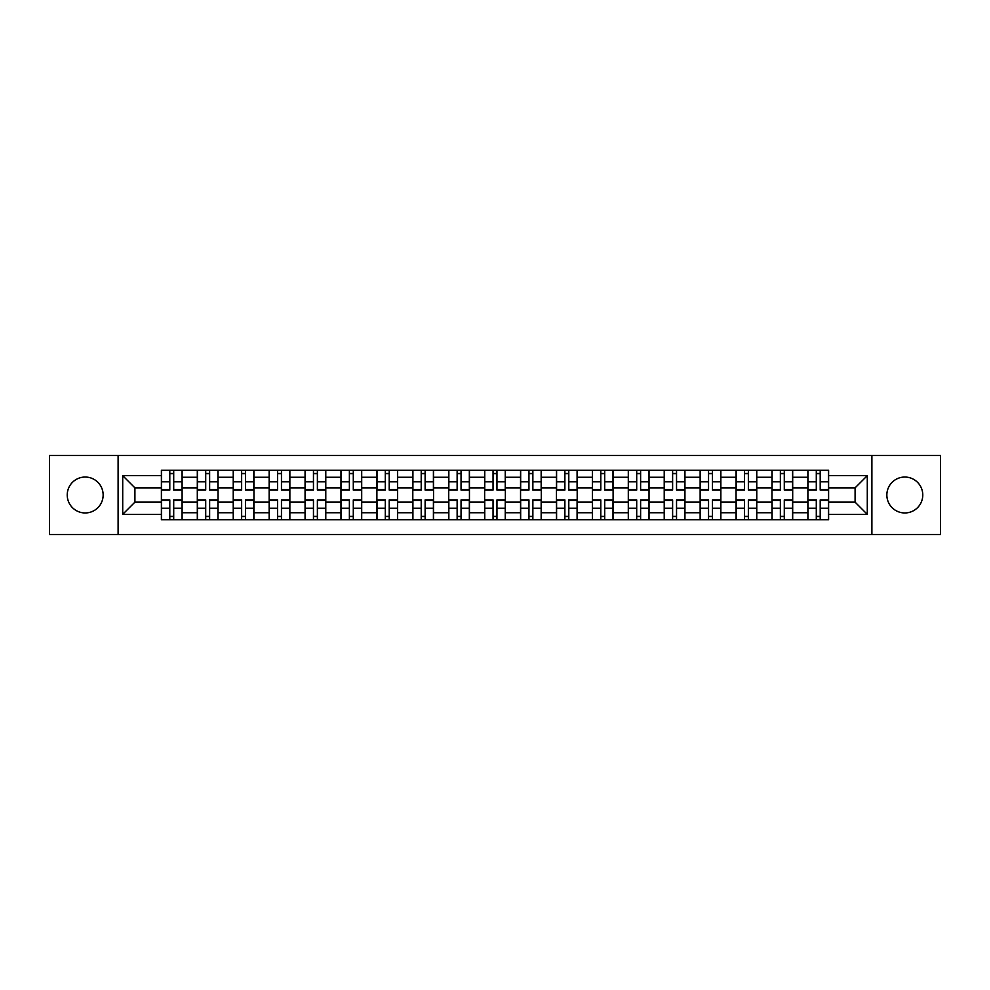 <?xml version="1.0" encoding="UTF-8"?>
<svg xmlns="http://www.w3.org/2000/svg" width="990" height="990" viewBox="0 0 990 990"><rect width="100%" height="100%" fill="white"/><g stroke="black" fill="none" stroke-linecap="round" stroke-linejoin="round"><path stroke-width="1.49" d="M904.811 477.044A17.956 17.956 0 0 0 886.854 495A17.956 17.956 0 0 0 904.811 512.956A17.956 17.956 0 0 0 922.767 495A17.956 17.956 0 0 0 904.811 477.044M85.19 477.044A17.956 17.956 0 0 0 67.233 495A17.956 17.956 0 0 0 85.19 512.956A17.956 17.956 0 0 0 103.146 495A17.956 17.956 0 0 0 85.19 477.044M871.893 534.489L940.5 534.489L940.5 455.511L49.5 455.511L49.5 534.489L871.893 534.489L871.893 455.511M197.307 519.75L197.307 477.267L182.111 477.267L182.111 519.75M182.111 477.267L182.111 470.25M197.307 477.267L197.307 470.25M218.035 470.25L218.035 519.75M233.232 519.75L233.232 470.25M253.947 470.25L253.947 519.75M269.144 519.75L269.144 470.25M289.86 470.25L289.86 519.75M305.056 519.75L305.056 470.25M325.784 470.25L325.784 519.75M340.968 519.75L340.968 470.25M361.696 470.25L361.696 519.75M376.893 519.75L376.893 470.25M397.609 470.25L397.609 519.75M412.805 519.75L412.805 470.25M433.533 470.25L433.533 519.75M448.718 519.75L448.718 470.25M469.446 470.25L469.446 519.75M484.642 519.75L484.642 470.25M505.358 470.25L505.358 519.75M520.554 519.75L520.554 470.25M541.283 470.25L541.283 519.75M556.467 519.75L556.467 470.25M577.195 470.25L577.195 519.75M592.391 519.75L592.391 470.25M613.107 470.25L613.107 519.75M628.304 519.75L628.304 470.25M649.032 470.25L649.032 519.75M664.216 519.75L664.216 470.25M684.944 470.25L684.944 519.75M700.14 519.75L700.14 470.25M720.856 470.25L720.856 519.75M736.053 519.75L736.053 470.25M756.768 470.25L756.768 519.75M771.965 519.75L771.965 470.25M792.693 470.25L792.693 519.75M807.89 519.75L807.89 470.25M807.89 502.14L792.693 502.14M771.965 502.14L756.768 502.14M736.053 502.14L720.856 502.14M700.14 502.14L684.944 502.14M664.216 502.14L649.032 502.14M628.304 502.14L613.107 502.14M592.391 502.14L577.195 502.14M556.467 502.14L541.283 502.14M520.554 502.14L505.358 502.14M484.642 502.14L469.446 502.14M448.718 502.14L433.533 502.14M412.805 502.14L397.609 502.14M376.893 502.14L361.696 502.14M340.968 502.14L325.784 502.14M305.056 502.14L289.86 502.14M269.144 502.14L253.947 502.14M233.232 502.14L218.035 502.14M197.307 502.14L182.111 502.14M807.89 487.86L792.693 487.86M771.965 487.86L756.768 487.86M736.053 487.86L720.856 487.86M700.14 487.86L684.944 487.86M664.216 487.86L649.032 487.86M628.304 487.86L613.107 487.86M592.391 487.86L577.195 487.86M556.467 487.86L541.283 487.86M520.554 487.86L505.358 487.86M484.642 487.86L469.446 487.86M448.718 487.86L433.533 487.86M412.805 487.86L397.609 487.86M376.893 487.86L361.696 487.86M340.968 487.86L325.784 487.86M305.056 487.86L289.86 487.86M269.144 487.86L253.947 487.86M233.232 487.86L218.035 487.86M197.307 487.86L182.111 487.86M134.912 502.14L161.395 502.14L161.395 487.86L134.912 487.86L134.912 502.14L122.71 514.342L122.71 475.658L161.395 475.658L161.395 487.86M828.605 487.86L828.605 502.14L855.088 502.14L855.088 487.86L828.605 487.86L828.605 470.25L161.395 470.25L161.395 475.658M828.605 475.658L867.29 475.658L867.29 514.342L828.605 514.342L828.605 502.14M161.395 502.14L161.395 519.75L828.605 519.75L828.605 514.342M161.395 514.342L122.71 514.342M118.107 534.489L118.107 455.511M173.708 516.297L169.797 516.297M169.797 473.703L173.708 473.703M209.633 516.297L205.71 516.297M205.71 473.703L209.633 473.703M245.545 516.297L241.634 516.297M241.634 473.703L245.545 473.703M281.457 516.297L277.547 516.297M277.547 473.703L281.457 473.703M317.382 516.297L313.459 516.297M313.459 473.703L317.382 473.703M353.294 516.297L349.383 516.297M349.383 473.703L353.294 473.703M389.206 516.297L385.296 516.297M385.296 473.703L389.206 473.703M425.118 516.297L421.208 516.297M421.208 473.703L425.118 473.703M461.043 516.297L457.132 516.297M457.132 473.703L461.043 473.703M496.955 516.297L493.045 516.297M493.045 473.703L496.955 473.703M532.868 516.297L528.957 516.297M528.957 473.703L532.868 473.703M568.792 516.297L564.882 516.297M564.882 473.703L568.792 473.703M604.704 516.297L600.794 516.297M600.794 473.703L604.704 473.703M640.617 516.297L636.706 516.297M636.706 473.703L640.617 473.703M676.541 516.297L672.618 516.297M672.618 473.703L676.541 473.703M712.454 516.297L708.543 516.297M708.543 473.703L712.454 473.703M748.366 516.297L744.455 516.297M744.455 473.703L748.366 473.703M784.29 516.297L780.368 516.297M780.368 473.703L784.29 473.703M820.203 516.297L816.292 516.297M816.292 473.703L820.203 473.703M122.71 475.658L134.912 487.86M855.088 502.14L867.29 514.342M855.088 487.86L867.29 475.658M173.708 490.05L173.708 470.485L181.999 470.485L181.999 490.05L173.708 490.05M169.797 473.468L173.708 473.468M169.797 470.485L161.506 470.485L161.506 490.05L169.797 490.05L169.797 470.485L173.708 470.485M169.797 499.95L169.797 519.515L161.506 519.515L161.506 499.95L169.797 499.95M173.708 516.533L169.797 516.533M173.708 519.515L181.999 519.515L181.999 499.95L173.708 499.95L173.708 519.515L169.797 519.515M209.633 490.05L209.633 470.485L217.911 470.485L217.911 490.05L209.633 490.05M205.71 473.468L209.633 473.468M205.71 470.485L197.418 470.485L197.418 490.05L205.71 490.05L205.71 470.485L209.633 470.485M245.545 490.05L245.545 470.485L253.836 470.485L253.836 490.05L245.545 490.05M241.634 473.468L245.545 473.468M241.634 470.485L233.343 470.485L233.343 490.05L241.634 490.05L241.634 470.485L245.545 470.485M281.457 490.05L281.457 470.485L289.748 470.485L289.748 490.05L281.457 490.05M277.547 473.468L281.457 473.468M277.547 470.485L269.255 470.485L269.255 490.05L277.547 490.05L277.547 470.485L281.457 470.485M205.71 499.95L205.71 519.515L197.418 519.515L197.418 499.95L205.71 499.95M209.633 516.533L205.71 516.533M209.633 519.515L217.911 519.515L217.911 499.95L209.633 499.95L209.633 519.515L205.71 519.515M241.634 499.95L241.634 519.515L233.343 519.515L233.343 499.95L241.634 499.95M245.545 516.533L241.634 516.533M245.545 519.515L253.836 519.515L253.836 499.95L245.545 499.95L245.545 519.515L241.634 519.515M277.547 499.95L277.547 519.515L269.255 519.515L269.255 499.95L277.547 499.95M281.457 516.533L277.547 516.533M281.457 519.515L289.748 519.515L289.748 499.95L281.457 499.95L281.457 519.515L277.547 519.515M317.382 490.05L317.382 470.485L325.661 470.485L325.661 490.05L317.382 490.05M313.459 473.468L317.382 473.468M313.459 470.485L305.168 470.485L305.168 490.05L313.459 490.05L313.459 470.485L317.382 470.485M353.294 490.05L353.294 470.485L361.585 470.485L361.585 490.05L353.294 490.05M349.383 473.468L353.294 473.468M349.383 470.485L341.092 470.485L341.092 490.05L349.383 490.05L349.383 470.485L353.294 470.485M313.459 499.95L313.459 519.515L305.168 519.515L305.168 499.95L313.459 499.95M317.382 516.533L313.459 516.533M317.382 519.515L325.661 519.515L325.661 499.95L317.382 499.95L317.382 519.515L313.459 519.515M349.383 499.95L349.383 519.515L341.092 519.515L341.092 499.95L349.383 499.95M353.294 516.533L349.383 516.533M353.294 519.515L361.585 519.515L361.585 499.95L353.294 499.95L353.294 519.515L349.383 519.515M389.206 490.05L389.206 470.485L397.497 470.485L397.497 490.05L389.206 490.05M385.296 473.468L389.206 473.468M385.296 470.485L377.004 470.485L377.004 490.05L385.296 490.05L385.296 470.485L389.206 470.485M425.118 490.05L425.118 470.485L433.41 470.485L433.41 490.05L425.118 490.05M421.208 473.468L425.118 473.468M421.208 470.485L412.917 470.485L412.917 490.05L421.208 490.05L421.208 470.485L425.118 470.485M461.043 490.05L461.043 470.485L469.334 470.485L469.334 490.05L461.043 490.05M457.132 473.468L461.043 473.468M457.132 470.485L448.841 470.485L448.841 490.05L457.132 490.05L457.132 470.485L461.043 470.485M496.955 490.05L496.955 470.485L505.246 470.485L505.246 490.05L496.955 490.05M493.045 473.468L496.955 473.468M493.045 470.485L484.754 470.485L484.754 490.05L493.045 490.05L493.045 470.485L496.955 470.485M532.868 490.05L532.868 470.485L541.159 470.485L541.159 490.05L532.868 490.05M528.957 473.468L532.868 473.468M528.957 470.485L520.666 470.485L520.666 490.05L528.957 490.05L528.957 470.485L532.868 470.485M568.792 490.05L568.792 470.485L577.083 470.485L577.083 490.05L568.792 490.05M564.882 473.468L568.792 473.468M564.882 470.485L556.59 470.485L556.59 490.05L564.882 490.05L564.882 470.485L568.792 470.485M604.704 490.05L604.704 470.485L612.996 470.485L612.996 490.05L604.704 490.05M600.794 473.468L604.704 473.468M600.794 470.485L592.503 470.485L592.503 490.05L600.794 490.05L600.794 470.485L604.704 470.485M640.617 490.05L640.617 470.485L648.908 470.485L648.908 490.05L640.617 490.05M636.706 473.468L640.617 473.468M636.706 470.485L628.415 470.485L628.415 490.05L636.706 490.05L636.706 470.485L640.617 470.485M385.296 499.95L385.296 519.515L377.004 519.515L377.004 499.95L385.296 499.95M389.206 516.533L385.296 516.533M389.206 519.515L397.497 519.515L397.497 499.95L389.206 499.95L389.206 519.515L385.296 519.515M421.208 499.95L421.208 519.515L412.917 519.515L412.917 499.95L421.208 499.95M425.118 516.533L421.208 516.533M425.118 519.515L433.41 519.515L433.41 499.95L425.118 499.95L425.118 519.515L421.208 519.515M457.132 499.95L457.132 519.515L448.841 519.515L448.841 499.95L457.132 499.95M461.043 516.533L457.132 516.533M461.043 519.515L469.334 519.515L469.334 499.95L461.043 499.95L461.043 519.515L457.132 519.515M493.045 499.95L493.045 519.515L484.754 519.515L484.754 499.95L493.045 499.95M496.955 516.533L493.045 516.533M496.955 519.515L505.246 519.515L505.246 499.95L496.955 499.95L496.955 519.515L493.045 519.515M528.957 499.95L528.957 519.515L520.666 519.515L520.666 499.95L528.957 499.95M532.868 516.533L528.957 516.533M532.868 519.515L541.159 519.515L541.159 499.95L532.868 499.95L532.868 519.515L528.957 519.515M564.882 499.95L564.882 519.515L556.59 519.515L556.59 499.95L564.882 499.95M568.792 516.533L564.882 516.533M568.792 519.515L577.083 519.515L577.083 499.95L568.792 499.95L568.792 519.515L564.882 519.515M600.794 499.95L600.794 519.515L592.503 519.515L592.503 499.95L600.794 499.95M604.704 516.533L600.794 516.533M604.704 519.515L612.996 519.515L612.996 499.95L604.704 499.95L604.704 519.515L600.794 519.515M636.706 499.95L636.706 519.515L628.415 519.515L628.415 499.95L636.706 499.95M640.617 516.533L636.706 516.533M640.617 519.515L648.908 519.515L648.908 499.95L640.617 499.95L640.617 519.515L636.706 519.515M676.541 490.05L676.541 470.485L684.832 470.485L684.832 490.05L676.541 490.05M672.618 473.468L676.541 473.468M672.618 470.485L664.34 470.485L664.34 490.05L672.618 490.05L672.618 470.485L676.541 470.485M672.618 499.95L672.618 519.515L664.34 519.515L664.34 499.95L672.618 499.95M676.541 516.533L672.618 516.533M676.541 519.515L684.832 519.515L684.832 499.95L676.541 499.95L676.541 519.515L672.618 519.515M712.454 490.05L712.454 470.485L720.745 470.485L720.745 490.05L712.454 490.05M708.543 473.468L712.454 473.468M708.543 470.485L700.252 470.485L700.252 490.05L708.543 490.05L708.543 470.485L712.454 470.485M708.543 499.95L708.543 519.515L700.252 519.515L700.252 499.95L708.543 499.95M712.454 516.533L708.543 516.533M712.454 519.515L720.745 519.515L720.745 499.95L712.454 499.95L712.454 519.515L708.543 519.515M748.366 490.05L748.366 470.485L756.657 470.485L756.657 490.05L748.366 490.05M744.455 473.468L748.366 473.468M744.455 470.485L736.164 470.485L736.164 490.05L744.455 490.05L744.455 470.485L748.366 470.485M744.455 499.95L744.455 519.515L736.164 519.515L736.164 499.95L744.455 499.95M748.366 516.533L744.455 516.533M748.366 519.515L756.657 519.515L756.657 499.95L748.366 499.95L748.366 519.515L744.455 519.515M784.29 490.05L784.29 470.485L792.582 470.485L792.582 490.05L784.29 490.05M780.368 473.468L784.29 473.468M780.368 470.485L772.089 470.485L772.089 490.05L780.368 490.05L780.368 470.485L784.29 470.485M780.368 499.95L780.368 519.515L772.089 519.515L772.089 499.95L780.368 499.95M784.29 516.533L780.368 516.533M784.29 519.515L792.582 519.515L792.582 499.95L784.29 499.95L784.29 519.515L780.368 519.515M820.203 490.05L820.203 470.485L828.494 470.485L828.494 490.05L820.203 490.05M816.292 473.468L820.203 473.468M816.292 470.485L808.001 470.485L808.001 490.05L816.292 490.05L816.292 470.485L820.203 470.485M816.292 499.95L816.292 519.515L808.001 519.515L808.001 499.95L816.292 499.95M820.203 516.533L816.292 516.533M820.203 519.515L828.494 519.515L828.494 499.95L820.203 499.95L820.203 519.515L816.292 519.515M771.965 477.267L756.768 477.267M736.053 477.267L720.856 477.267M700.14 477.267L684.944 477.267M664.216 477.267L649.032 477.267M628.304 477.267L613.107 477.267M592.391 477.267L577.195 477.267M556.467 477.267L541.283 477.267M520.554 477.267L505.358 477.267M484.642 477.267L469.446 477.267M448.718 477.267L433.533 477.267M412.805 477.267L397.609 477.267M376.893 477.267L361.696 477.267M340.968 477.267L325.784 477.267M305.056 477.267L289.86 477.267M269.144 477.267L253.947 477.267M233.232 477.267L218.035 477.267M807.89 477.267L792.693 477.267M771.965 512.733L756.768 512.733M736.053 512.733L720.856 512.733M700.14 512.733L684.944 512.733M664.216 512.733L649.032 512.733M628.304 512.733L613.107 512.733M592.391 512.733L577.195 512.733M556.467 512.733L541.283 512.733M520.554 512.733L505.358 512.733M484.642 512.733L469.446 512.733M448.718 512.733L433.533 512.733M412.805 512.733L397.609 512.733M376.893 512.733L361.696 512.733M340.968 512.733L325.784 512.733M305.056 512.733L289.86 512.733M269.144 512.733L253.947 512.733M233.232 512.733L218.035 512.733M197.307 512.733L182.111 512.733M807.89 512.733L792.693 512.733M173.708 489.567L181.999 489.567M173.708 481.784L181.999 481.784M161.506 489.567L169.797 489.567M161.506 481.784L169.797 481.784M169.797 500.433L161.506 500.433M169.797 508.217L161.506 508.217M181.999 500.433L173.708 500.433M181.999 508.217L173.708 508.217M209.633 489.567L217.911 489.567M209.633 481.784L217.911 481.784M197.418 489.567L205.71 489.567M197.418 481.784L205.71 481.784M245.545 489.567L253.836 489.567M245.545 481.784L253.836 481.784M233.343 489.567L241.634 489.567M233.343 481.784L241.634 481.784M281.457 489.567L289.748 489.567M281.457 481.784L289.748 481.784M269.255 489.567L277.547 489.567M269.255 481.784L277.547 481.784M205.71 500.433L197.418 500.433M205.71 508.217L197.418 508.217M217.911 500.433L209.633 500.433M217.911 508.217L209.633 508.217M241.634 500.433L233.343 500.433M241.634 508.217L233.343 508.217M253.836 500.433L245.545 500.433M253.836 508.217L245.545 508.217M277.547 500.433L269.255 500.433M277.547 508.217L269.255 508.217M289.748 500.433L281.457 500.433M289.748 508.217L281.457 508.217M317.382 489.567L325.661 489.567M317.382 481.784L325.661 481.784M305.168 489.567L313.459 489.567M305.168 481.784L313.459 481.784M353.294 489.567L361.585 489.567M353.294 481.784L361.585 481.784M341.092 489.567L349.383 489.567M341.092 481.784L349.383 481.784M313.459 500.433L305.168 500.433M313.459 508.217L305.168 508.217M325.661 500.433L317.382 500.433M325.661 508.217L317.382 508.217M349.383 500.433L341.092 500.433M349.383 508.217L341.092 508.217M361.585 500.433L353.294 500.433M361.585 508.217L353.294 508.217M389.206 489.567L397.497 489.567M389.206 481.784L397.497 481.784M377.004 489.567L385.296 489.567M377.004 481.784L385.296 481.784M425.118 489.567L433.41 489.567M425.118 481.784L433.41 481.784M412.917 489.567L421.208 489.567M412.917 481.784L421.208 481.784M461.043 489.567L469.334 489.567M461.043 481.784L469.334 481.784M448.841 489.567L457.132 489.567M448.841 481.784L457.132 481.784M496.955 489.567L505.246 489.567M496.955 481.784L505.246 481.784M484.754 489.567L493.045 489.567M484.754 481.784L493.045 481.784M532.868 489.567L541.159 489.567M532.868 481.784L541.159 481.784M520.666 489.567L528.957 489.567M520.666 481.784L528.957 481.784M568.792 489.567L577.083 489.567M568.792 481.784L577.083 481.784M556.59 489.567L564.882 489.567M556.59 481.784L564.882 481.784M604.704 489.567L612.996 489.567M604.704 481.784L612.996 481.784M592.503 489.567L600.794 489.567M592.503 481.784L600.794 481.784M640.617 489.567L648.908 489.567M640.617 481.784L648.908 481.784M628.415 489.567L636.706 489.567M628.415 481.784L636.706 481.784M385.296 500.433L377.004 500.433M385.296 508.217L377.004 508.217M397.497 500.433L389.206 500.433M397.497 508.217L389.206 508.217M421.208 500.433L412.917 500.433M421.208 508.217L412.917 508.217M433.41 500.433L425.118 500.433M433.41 508.217L425.118 508.217M457.132 500.433L448.841 500.433M457.132 508.217L448.841 508.217M469.334 500.433L461.043 500.433M469.334 508.217L461.043 508.217M493.045 500.433L484.754 500.433M493.045 508.217L484.754 508.217M505.246 500.433L496.955 500.433M505.246 508.217L496.955 508.217M528.957 500.433L520.666 500.433M528.957 508.217L520.666 508.217M541.159 500.433L532.868 500.433M541.159 508.217L532.868 508.217M564.882 500.433L556.59 500.433M564.882 508.217L556.59 508.217M577.083 500.433L568.792 500.433M577.083 508.217L568.792 508.217M600.794 500.433L592.503 500.433M600.794 508.217L592.503 508.217M612.996 500.433L604.704 500.433M612.996 508.217L604.704 508.217M636.706 500.433L628.415 500.433M636.706 508.217L628.415 508.217M648.908 500.433L640.617 500.433M648.908 508.217L640.617 508.217M676.541 489.567L684.832 489.567M676.541 481.784L684.832 481.784M664.34 489.567L672.618 489.567M664.34 481.784L672.618 481.784M672.618 500.433L664.34 500.433M672.618 508.217L664.34 508.217M684.832 500.433L676.541 500.433M684.832 508.217L676.541 508.217M712.454 489.567L720.745 489.567M712.454 481.784L720.745 481.784M700.252 489.567L708.543 489.567M700.252 481.784L708.543 481.784M708.543 500.433L700.252 500.433M708.543 508.217L700.252 508.217M720.745 500.433L712.454 500.433M720.745 508.217L712.454 508.217M748.366 489.567L756.657 489.567M748.366 481.784L756.657 481.784M736.164 489.567L744.455 489.567M736.164 481.784L744.455 481.784M744.455 500.433L736.164 500.433M744.455 508.217L736.164 508.217M756.657 500.433L748.366 500.433M756.657 508.217L748.366 508.217M784.29 489.567L792.582 489.567M784.29 481.784L792.582 481.784M772.089 489.567L780.368 489.567M772.089 481.784L780.368 481.784M780.368 500.433L772.089 500.433M780.368 508.217L772.089 508.217M792.582 500.433L784.29 500.433M792.582 508.217L784.29 508.217M820.203 489.567L828.494 489.567M820.203 481.784L828.494 481.784M808.001 489.567L816.292 489.567M808.001 481.784L816.292 481.784M816.292 500.433L808.001 500.433M816.292 508.217L808.001 508.217M828.494 500.433L820.203 500.433M828.494 508.217L820.203 508.217"/></g></svg>
